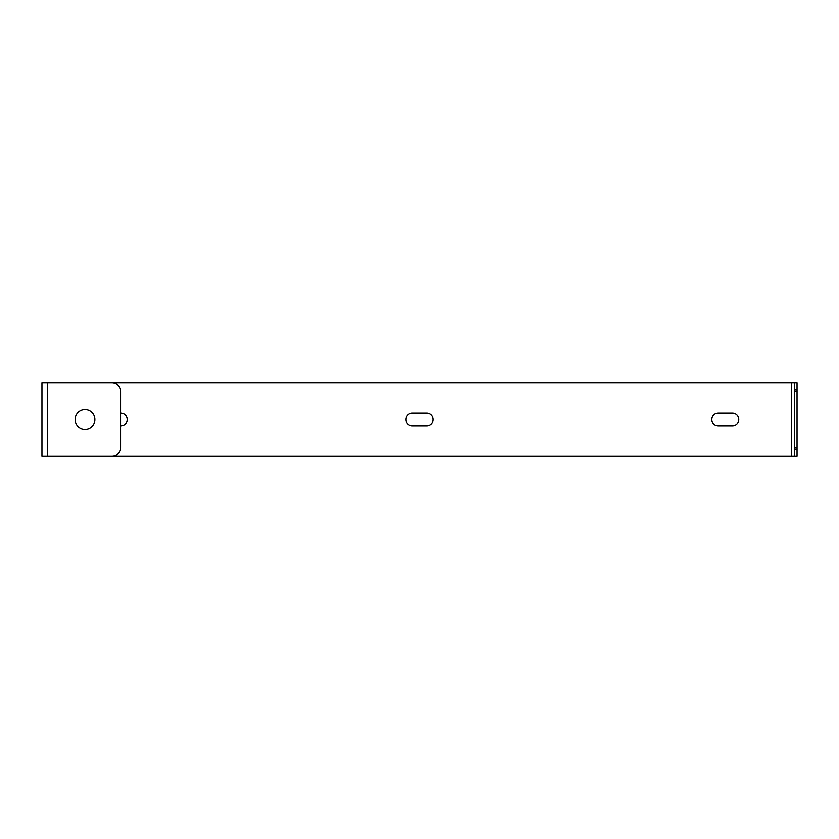 <?xml version="1.0" encoding="UTF-8"?>
<svg xmlns="http://www.w3.org/2000/svg" width="839" height="839" viewBox="0 0 839 839"><rect width="100%" height="100%" fill="white"/><g stroke="black" fill="none" stroke-linecap="round" stroke-linejoin="round"><path stroke-width="1.26" d="M94.859 419.5A9.869 9.869 0 0 0 85.001 409.631A9.869 9.869 0 0 0 75.132 419.5A9.869 9.869 0 0 0 85.001 429.369A9.869 9.869 0 0 0 94.859 419.5M791.67 456.269L41.95 456.269L41.95 382.731L791.67 382.731L791.67 456.269L794.355 456.269L794.355 447.302L797.05 447.302L797.05 449.096L794.355 449.096M797.05 391.698L794.355 391.698L794.355 389.904L797.05 389.904L797.05 447.302M794.355 391.698L794.355 447.302M794.355 389.904L794.355 382.731L797.05 382.731L797.05 389.904M797.05 449.096L797.05 456.269L794.355 456.269M794.355 382.731L791.67 382.731M426.673 413.218A6.282 6.282 0 0 1 432.955 419.5A6.282 6.282 0 0 1 426.673 425.782L412.327 425.782A6.282 6.282 0 0 1 406.045 419.5A6.282 6.282 0 0 1 412.327 413.218L426.673 413.218M120.868 413.218A6.282 6.282 0 0 1 127.15 419.5A6.282 6.282 0 0 1 120.868 425.782M732.478 413.218A6.282 6.282 0 0 1 738.76 419.5A6.282 6.282 0 0 1 732.478 425.782L718.132 425.782A6.282 6.282 0 0 1 711.85 419.5A6.282 6.282 0 0 1 718.132 413.218L732.478 413.218M120.868 447.302L120.868 391.698A8.967 8.967 0 0 0 111.902 382.731L47.33 382.731L47.33 456.269L111.902 456.269A8.967 8.967 0 0 0 120.868 447.302"/></g></svg>
